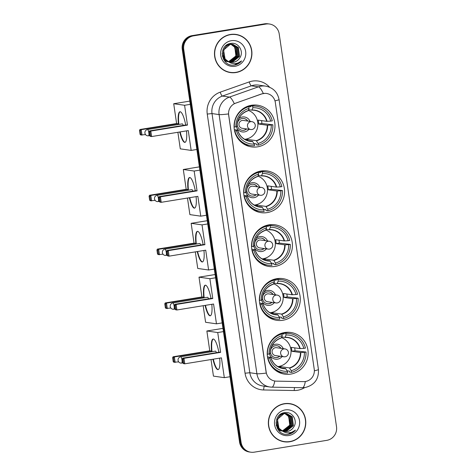 <?xml version="1.0" encoding="UTF-8"?>
<svg xmlns="http://www.w3.org/2000/svg" width="476" height="476" viewBox="0 0 476 476"><rect width="100%" height="100%" fill="white"/><g stroke="black" fill="none" stroke-linecap="round" stroke-linejoin="round"><path stroke-width="0.71" d="M284.648 332.51A21.069 20.45 98.1 0 0 267.214 353.507A21.069 20.45 98.1 0 0 284.702 374.16A21.069 20.45 98.1 0 0 290.711 374.1A21.069 20.45 98.1 0 0 308.145 353.103A21.069 20.45 98.1 0 0 290.657 332.45A21.069 20.45 98.1 0 0 284.648 332.51M261.086 171.009A21.069 20.45 98.1 0 0 243.658 192.006A21.069 20.45 98.1 0 0 261.14 212.659A21.069 20.45 98.1 0 0 267.155 212.599A21.069 20.45 98.1 0 0 284.583 191.602A21.069 20.45 98.1 0 0 267.101 170.949A21.069 20.45 98.1 0 0 261.086 171.009M268.94 224.845A21.069 20.45 98.1 0 0 251.512 245.842A21.069 20.45 98.1 0 0 268.994 266.495A21.069 20.45 98.1 0 0 275.009 266.435A21.069 20.45 98.1 0 0 292.437 245.438A21.069 20.45 98.1 0 0 274.955 224.785A21.069 20.45 98.1 0 0 268.94 224.845M276.794 278.674A21.069 20.45 98.1 0 0 259.361 299.678A21.069 20.45 98.1 0 0 276.848 320.33A21.069 20.45 98.1 0 0 282.857 320.271A21.069 20.45 98.1 0 0 300.291 299.267A21.069 20.45 98.1 0 0 282.803 278.615A21.069 20.45 98.1 0 0 276.794 278.674M251.495 105.25A21.069 20.45 98.1 0 0 234.061 126.247A21.069 20.45 98.1 0 0 251.548 146.9A21.069 20.45 98.1 0 0 257.558 146.84A21.069 20.45 98.1 0 0 274.991 125.843A21.069 20.45 98.1 0 0 257.504 105.19A21.069 20.45 98.1 0 0 251.495 105.25M263.46 93.498A10.734 10.418 98.1 0 0 261.693 93.951L235.674 103.149A10.734 10.418 98.1 0 0 228.676 114.966L266.185 372.089A10.734 10.418 98.1 0 0 274.973 381.038A10.734 10.418 98.1 0 0 276.223 381.139L303.658 381.627A10.734 10.418 98.1 0 0 314.237 369.227L275.312 102.417A10.734 10.418 98.1 0 0 266.524 93.469A10.734 10.418 98.1 0 0 263.46 93.498M230.432 34.468A19.278 18.713 98.1 0 0 214.48 53.681A19.278 18.713 98.1 0 0 230.479 72.584A19.278 18.713 98.1 0 0 235.983 72.531A19.278 18.713 98.1 0 0 251.929 53.312A19.278 18.713 98.1 0 0 235.935 34.415A19.278 18.713 98.1 0 0 230.432 34.468M230.098 72.525A19.278 18.713 98.1 0 0 234.858 72.477M284.291 403.69A19.278 18.713 98.1 0 0 268.345 422.902A19.278 18.713 98.1 0 0 284.345 441.805A19.278 18.713 98.1 0 0 289.842 441.746A19.278 18.713 98.1 0 0 305.794 422.533A19.278 18.713 98.1 0 0 289.795 403.636A19.278 18.713 98.1 0 0 284.291 403.69M283.964 441.746A19.278 18.713 98.1 0 0 288.718 441.698M266.185 372.089L266.292 373.089A13.911 0.97 171.7 0 1 256.909 373.743L219.103 114.591A15.898 15.434 -81.9 0 1 229.468 97.08A13.911 2.981 70.5 0 1 234.299 103.667L261.556 93.933L264.93 93.355M269.446 24.014L267.934 23.8A11.924 11.573 98.1 0 0 264.531 23.836L191.983 35.646A11.924 11.573 98.1 0 0 182.249 49.284L239.547 442.043L240.303 442.15A11.924 11.573 98.1 0 0 250.073 452.093A11.924 11.573 98.1 0 1 240.303 442.15L183.004 49.391L240.303 442.15L241.058 442.258A11.924 11.573 98.1 0 0 250.828 452.2A11.924 11.573 98.1 0 0 254.232 452.164L326.774 440.354A11.924 11.573 98.1 0 0 336.514 426.716L279.216 33.957A11.924 11.573 98.1 0 0 269.446 24.014A11.924 11.573 98.1 0 0 266.042 24.05L193.5 35.861A11.924 11.573 98.1 0 0 183.76 49.498L241.058 442.258M191.983 35.646L192.744 35.754A11.924 11.573 98.1 0 0 183.004 49.391A11.924 11.573 98.1 0 1 192.744 35.754L265.287 23.943L193.5 35.861M268.69 23.907A11.924 11.573 98.1 0 0 265.287 23.943A11.924 11.573 98.1 0 1 268.69 23.907M266.09 372.077L228.486 113.931A13.911 0.97 -8.3 0 1 219.103 114.591L212.016 113.574L249.823 372.732A15.898 15.434 98.1 0 0 262.847 385.988L269.934 387A15.898 15.434 -81.9 0 1 256.909 373.743L249.823 372.732L245.057 373.22L207.25 114.061A19.873 19.29 -81.9 0 1 220.209 92.171L249.204 81.926A19.873 19.29 -81.9 0 1 269.642 87.251M274.848 381.02L274.759 381.008A13.911 3.32 91 0 1 271.885 387.155L269.934 387A15.898 15.434 -81.9 0 0 271.79 387.149M293.972 404.963A19.278 18.713 98.1 0 0 289.42 403.583M240.106 35.742A19.278 18.713 98.1 0 0 235.555 34.361M239.547 442.043A11.924 11.573 98.1 0 0 249.311 451.986L250.828 452.2M235.906 34.611A19.082 18.522 98.1 0 0 230.455 34.665A19.082 18.522 98.1 0 0 214.676 53.681A19.082 18.522 98.1 0 0 230.509 72.388A19.082 18.522 98.1 0 0 235.953 72.334A19.082 18.522 98.1 0 0 251.739 53.312A19.082 18.522 98.1 0 0 235.906 34.611L235.15 34.504A19.082 18.522 98.1 0 0 230.795 34.415M231.181 44.345L234.817 47.1L235.912 55.942L228.7 61.588A8.984 8.723 98.1 0 0 236.161 53.961L234.519 47.059L231.027 44.357M231.794 44.316L236.019 47.273L237.113 56.114L230.086 61.737L229.271 61.826M227.469 61.755L224.47 60.755M231.645 44.316L235.721 47.231L236.816 56.073L229.789 61.69L229.129 61.773M232.407 44.333L237.221 47.445L238.315 56.287L231.288 61.904L229.854 62.011M228.67 61.922L223.506 59.274M232.252 44.322L236.923 47.404L238.012 56.239L230.985 61.862L229.706 61.969M227.706 61.059A8.984 8.723 98.1 0 0 239.624 58.108C244.48 51.777 238.476 42.061 231.074 43.387C217.74 44.583 220.757 66.848 233.948 65.105L234.597 65.022C237.423 64.528 239.767 63.153 241.63 60.904C239.422 62.713 236.899 63.611 234.067 63.6C231.651 63.54 229.527 62.695 227.706 61.059C220.68 57.34 222.81 45.256 230.503 44.429L233.008 44.393L238.422 47.618L239.517 56.454L232.49 62.076L230.438 62.16M228.67 61.838L224.166 58.834L222.155 53.598M225.791 45.744L229.301 44.256L232.258 44.304M232.859 44.375L238.119 47.576L239.214 56.412L232.187 62.035L230.289 62.124M228.754 61.898L223.869 58.792L222.351 56.037M227.106 44.774L228.998 44.214L231.812 44.226M239.624 58.108C238.071 60.398 235.989 61.767 233.389 62.207L230.878 62.237M228.087 61.392L225.071 58.959L223.577 50.063L230.2 44.387L233.008 44.393M229.087 43.84L230.295 44.101M230.003 43.988L230.449 44.101M230.598 44.143L231.033 44.286M229.105 43.84L229.408 43.881M229.259 43.863L229.706 43.947M230.444 44.143L230.878 44.298M228.623 44.012L231.056 44.131M231.205 44.161L231.651 44.274M228.825 43.935L230.61 44.054M230.461 44.03L230.908 44.119M231.056 44.149L231.497 44.274M231.657 44.203L232.109 44.292M231.342 40.704A12.959 12.578 98.1 0 0 220.757 55.525A12.959 12.578 98.1 0 0 235.073 66.289A12.959 12.578 98.1 0 0 245.652 51.473A12.959 12.578 98.1 0 0 231.342 40.704M225.547 71.144A19.082 18.522 98.1 0 0 229.747 72.281L230.509 72.388M241.63 60.904L234.46 64.998L233.258 65.123M289.765 403.832A19.082 18.522 98.1 0 0 284.321 403.886A19.082 18.522 98.1 0 0 268.535 422.902A19.082 18.522 98.1 0 0 284.368 441.609A19.082 18.522 98.1 0 0 289.819 441.549A19.082 18.522 98.1 0 0 305.604 422.533A19.082 18.522 98.1 0 0 289.765 403.832L289.009 403.719A19.082 18.522 98.1 0 0 284.66 403.63M282.536 430.798A8.984 8.723 98.1 0 0 290.021 423.182L288.385 416.28L284.886 413.579M285.659 413.537L289.884 416.494L290.979 425.336L283.952 430.953L283.137 431.042M281.334 430.97L278.335 429.977M285.505 413.537L289.581 416.452L290.675 425.288L283.648 430.911L282.994 430.988M286.272 413.555L291.086 416.667L292.175 425.502L285.154 431.125L283.714 431.232M282.53 431.143L277.371 428.495M286.118 413.543L290.782 416.625L291.877 425.461L284.85 431.083L283.571 431.191M281.572 430.28A8.984 8.723 98.1 0 0 293.49 427.329C298.345 420.998 292.335 411.282 284.94 412.609C271.606 413.799 274.616 436.07 287.807 434.326L288.462 434.243C291.288 433.749 293.632 432.375 295.495 430.125C293.281 431.928 290.765 432.827 287.926 432.821C285.511 432.761 283.393 431.916 281.572 430.28C274.545 426.561 276.675 414.477 284.362 413.65L286.873 413.614L292.282 416.839L293.377 425.675L286.35 431.298L284.303 431.381M282.53 431.06L278.032 428.055L276.015 422.819M279.65 414.965L283.166 413.477L286.124 413.519M286.725 413.596L291.984 416.797L293.079 425.633L286.052 431.256L284.154 431.345M282.613 431.119L277.734 428.007L276.211 425.258M280.971 413.995L282.863 413.436L285.671 413.442M293.49 427.329C291.931 429.62 289.854 430.988 287.254 431.429L284.743 431.458M281.947 430.613L278.93 428.18L277.437 419.285L284.065 413.608L286.873 413.614M283.274 413.103L283.72 413.18M283.869 413.21L284.315 413.323M284.458 413.364L284.898 413.507M285.041 413.561L288.682 416.322L289.777 425.163L282.565 430.81M283.125 413.079L283.571 413.168M283.72 413.198L284.16 413.323M284.309 413.364L284.743 413.519M282.482 413.233L284.922 413.352M285.07 413.382L285.511 413.489M282.69 413.156L284.475 413.275M284.321 413.251L284.767 413.341M284.916 413.37L285.362 413.489M285.523 413.424L285.969 413.507M285.201 409.925A12.959 12.578 98.1 0 0 274.622 424.747A12.959 12.578 98.1 0 0 288.932 435.51A12.959 12.578 98.1 0 0 299.517 420.689A12.959 12.578 98.1 0 0 285.201 409.925M279.412 440.365A19.082 18.522 98.1 0 0 283.613 441.496L284.368 441.609M295.495 430.125L288.319 434.219L287.123 434.344M245.747 139.867A15.583 15.125 98.1 0 0 245.806 139.861A15.583 15.125 98.1 0 0 247.693 139.42L256.272 140.646L258.093 143.46A18.207 17.671 98.1 0 0 271.249 125.039L272.861 124.777A19.873 19.29 98.1 0 1 258.337 145.12L256.445 144.847L256.302 143.865L253.934 143.526M242.516 143.193A19.873 19.29 98.1 0 0 248.877 145.317L250.769 145.585A19.873 19.29 98.1 0 1 234.87 130.965L236.483 130.704A18.207 17.671 98.1 0 0 254.279 144.085L252.453 141.271L247.484 140.557M234.329 129.621L237.578 130.085L236.483 130.704M247.538 106.315L250.894 106.797L250.751 105.809L252.643 106.077A19.873 19.29 98.1 0 1 256.391 106.237A19.873 19.29 98.1 0 1 272.29 120.856L270.677 121.118A18.207 17.671 98.1 0 0 252.881 107.737L252.643 106.077M270.677 121.118L266.697 121.326L258.117 120.101A15.583 15.125 -81.9 0 1 258.694 124.022L261.883 123.504A18.879 18.326 98.1 0 0 261.538 120.589M261.883 123.504L272.861 124.777M250.769 145.585A19.873 19.29 98.1 0 0 254.517 145.739L254.279 144.085M234.079 127.009L234.299 127.038A19.873 19.29 98.1 0 1 248.823 106.701L247.163 106.463M258.337 145.12L258.093 143.46M248.823 106.701L249.067 108.355A18.207 17.671 98.1 0 0 235.912 126.777L234.299 127.038M271.249 125.039L267.268 125.247L258.694 124.022M235.912 126.777L237.024 126.217A15.768 15.303 98.1 0 1 248.174 110.605L249.067 108.355M237.578 130.085L237.595 130.138A15.768 15.303 98.1 0 0 252.679 141.485M256.391 106.237L254.499 105.964A19.873 19.29 98.1 0 0 250.751 105.809M252.881 107.737L251.822 110.134L248.543 109.67M267.078 121.326A15.768 15.303 98.1 0 0 251.994 109.98L254.345 110.277A15.583 15.125 98.1 0 0 251.858 110.134M244.759 139.355A15.583 15.125 98.1 0 0 245.128 139.26M249.204 110.724A15.583 15.125 98.1 0 0 248.323 110.23M247.871 140.616L247.693 139.42M248.276 110.349A14.946 14.506 -81.9 0 1 257.819 125.789A14.946 14.506 -81.9 0 1 245.521 139.206A14.946 14.506 -81.9 0 1 244.688 139.313M236.316 126.574A7.551 7.33 98.1 0 0 248.978 129.27M250.102 121.398A7.551 7.33 98.1 0 0 238.785 118.595M247.823 121.071A5.962 5.789 98.1 0 0 237.203 124.456A5.962 5.789 98.1 0 0 246.699 128.942M251.881 129.508A3.975 3.856 -81.9 0 1 250.751 129.52L242.242 128.306A3.975 3.856 -81.9 0 1 242.23 120.446A3.975 3.856 -81.9 0 1 243.367 120.434L251.875 121.648A3.975 3.856 -81.9 0 0 247.496 126.205A3.975 3.856 -81.9 0 0 250.751 129.52A3.975 3.975 0 0 0 255.243 125.009A3.975 3.975 0 0 0 251.875 121.648M243.742 118.482A5.962 5.789 -81.9 0 1 247.639 121.047M246.514 128.913A5.962 5.789 -81.9 0 1 242.058 130.287M186.521 130.876A15.5 3.564 80.8 0 1 184.926 142.366A15.5 3.564 80.8 0 1 179.773 131.971M145.561 134.607L140.747 135.005L140.057 134.369L139.486 130.448L139.944 129.508L176.602 123.54L173.71 103.726L189.811 101.108M196.862 149.476L191.162 150.404L180.291 148.851L177.875 132.28M178.482 124.486A15.5 3.564 80.8 0 1 179.946 111.765A15.5 3.564 80.8 0 1 185.694 124.998M176.602 123.54L177.869 123.724L177.988 124.569M191.162 150.404L188.276 130.591L151.618 136.558L150.351 136.374L149.66 135.743L151.618 136.558L150.815 131.067L149.982 131.947L150.553 135.868M187.473 125.099L186.205 124.914L149.553 130.882L150.815 131.067L187.473 125.099L184.581 105.279L173.71 103.726M184.581 105.279L190.281 104.351M139.944 129.508L141.211 129.692L177.869 123.724M139.486 130.448L140.372 130.573L141.211 129.692L142.015 135.184L140.95 134.5L140.372 130.573M140.057 134.369L140.95 134.5M149.982 131.947L149.089 131.816L149.66 135.743M149.553 130.882L149.089 131.816M183.206 125.402A3.177 0.732 -99.2 0 0 182.362 123.867A3.177 0.732 -99.2 0 0 182.308 123.867L147.56 129.52A3.177 0.732 80.8 0 1 147.614 129.52A3.177 0.732 80.8 0 1 148.827 132.768A3.177 0.732 80.8 0 1 148.583 135.797A3.177 0.732 80.8 0 1 148.53 135.803M185.116 142.312A15.5 3.564 80.8 0 1 185.051 142.306A15.5 3.564 80.8 0 1 180.16 131.911M178.869 124.426A15.5 3.564 80.8 0 1 180.142 111.759M255.338 205.632A15.583 15.125 98.1 0 0 255.398 205.62A15.583 15.125 98.1 0 0 257.29 205.186L265.864 206.411L267.69 209.226A18.207 17.671 98.1 0 0 280.846 190.805L282.458 190.543A19.873 19.29 98.1 0 1 267.928 210.88L266.042 210.612L265.894 209.624L263.525 209.285M252.107 208.958A19.873 19.29 98.1 0 0 258.474 211.076L260.36 211.344A19.873 19.29 98.1 0 1 244.462 196.725L246.074 196.463A18.207 17.671 98.1 0 0 263.871 209.845L262.05 207.03L257.076 206.322M243.926 195.38L247.175 195.844L246.074 196.463M257.135 172.074L260.491 172.556L260.342 171.568L262.234 171.842A19.873 19.29 98.1 0 1 265.983 171.997A19.873 19.29 98.1 0 1 281.881 186.616L280.269 186.878A18.207 17.671 98.1 0 0 262.478 173.496L262.234 171.842M280.269 186.878L276.288 187.086L267.714 185.86A15.583 15.125 -81.9 0 1 268.285 189.781L271.475 189.264A18.879 18.326 98.1 0 0 271.13 186.348M271.475 189.264L282.458 190.543M260.36 211.344A19.873 19.29 98.1 0 0 264.115 211.505L263.871 209.845M243.67 192.768L243.89 192.804A19.873 19.29 98.1 0 1 258.414 172.461L256.76 172.223M267.928 210.88L267.69 209.226M258.414 172.461L258.658 174.121A18.207 17.671 98.1 0 0 245.503 192.542L243.89 192.804M280.846 190.805L276.865 191.007L268.285 189.781M245.503 192.542L246.622 191.977A15.768 15.303 98.1 0 1 257.772 176.364L258.658 174.121M247.175 195.844L247.193 195.904A15.768 15.303 98.1 0 0 262.276 207.244M265.983 171.997L264.097 171.723A19.873 19.29 98.1 0 0 260.342 171.568M262.478 173.496L261.413 175.9L258.141 175.43M276.669 187.086A15.768 15.303 98.1 0 0 261.586 175.739L261.413 175.9M254.357 205.114A15.583 15.125 98.1 0 0 254.72 205.025M258.801 176.483A15.583 15.125 98.1 0 0 257.915 175.995M257.462 206.376L257.29 205.186M257.867 176.114A14.946 14.506 -81.9 0 1 267.411 191.548A14.946 14.506 -81.9 0 1 255.118 204.966A14.946 14.506 -81.9 0 1 254.285 205.073M245.908 192.334A7.551 7.33 98.1 0 0 258.575 195.029M259.7 187.157A7.551 7.33 98.1 0 0 248.383 184.361M257.421 186.836A5.962 5.789 98.1 0 0 246.794 190.216A5.962 5.789 98.1 0 0 256.296 194.702M261.479 195.273A3.975 3.856 -81.9 0 1 260.342 195.279L251.834 194.065A3.975 3.856 -81.9 0 1 251.828 186.205A3.975 3.856 -81.9 0 1 252.958 186.193L261.467 187.413A3.975 3.856 -81.9 0 0 257.088 191.971A3.975 3.856 -81.9 0 0 260.342 195.279A3.975 3.975 0 0 0 264.84 190.775A3.975 3.975 0 0 0 261.467 187.413M253.333 184.242A5.962 5.789 -81.9 0 1 257.23 186.806M256.106 194.678A5.962 5.789 -81.9 0 1 251.649 196.047M196.112 196.636A15.5 3.564 80.8 0 1 194.523 208.131A15.5 3.564 80.8 0 1 189.371 197.736M155.152 200.366L150.339 200.765L149.654 200.134L149.077 196.207L149.541 195.273L186.193 189.305L183.302 169.492L199.402 166.868M206.459 215.235L200.759 216.163L189.888 214.611L187.473 198.046M188.079 190.251A15.5 3.564 80.8 0 1 189.537 177.524A15.5 3.564 80.8 0 1 195.285 190.757M186.193 189.305L187.461 189.484L187.586 190.329M200.759 216.163L197.867 196.35L161.209 202.318L159.948 202.139L159.258 201.503L161.209 202.318L160.412 196.826L159.573 197.707L160.144 201.634M197.064 190.858L195.797 190.674L159.145 196.642L160.412 196.826L197.064 190.858L194.172 171.045L183.302 169.492M194.172 171.045L199.878 170.116M149.541 195.273L150.809 195.452L187.461 189.484M149.077 196.207L149.97 196.332L150.809 195.452L151.606 200.943L150.541 200.259L149.97 196.332M149.654 200.134L150.541 200.259M159.573 197.707L158.686 197.582L159.258 201.503M159.145 196.642L158.686 197.582M192.804 191.162A3.177 0.732 -99.2 0 0 191.953 189.626A3.177 0.732 -99.2 0 0 191.899 189.626L157.157 195.285A3.177 0.732 80.8 0 1 157.211 195.285A3.177 0.732 80.8 0 1 158.425 198.528A3.177 0.732 80.8 0 1 158.175 201.562A3.177 0.732 80.8 0 1 158.127 201.562M194.708 208.071A15.5 3.564 80.8 0 1 194.642 208.066A15.5 3.564 80.8 0 1 189.751 197.671M188.46 190.186A15.5 3.564 80.8 0 1 189.734 177.518M263.192 259.462A15.583 15.125 98.1 0 0 263.252 259.456A15.583 15.125 98.1 0 0 265.144 259.015L273.718 260.241L275.545 263.055A18.207 17.671 98.1 0 0 288.694 244.634L290.306 244.372A19.873 19.29 98.1 0 1 275.782 264.715L273.896 264.442L273.748 263.454L271.38 263.121M259.961 262.788A19.873 19.29 98.1 0 0 266.328 264.906L268.214 265.18A19.873 19.29 98.1 0 1 252.316 250.56L253.928 250.299A18.207 17.671 98.1 0 0 271.725 263.68L269.898 260.866L264.93 260.152M251.78 249.21L255.023 249.674L253.928 250.299M264.989 225.91L268.339 226.392L268.196 225.404L270.088 225.672A19.873 19.29 98.1 0 1 273.837 225.826A19.873 19.29 98.1 0 1 289.735 240.451L288.123 240.713A18.207 17.671 98.1 0 0 270.332 227.332L270.088 225.672M288.123 240.713L284.142 240.921L275.568 239.696A15.583 15.125 -81.9 0 1 276.139 243.617L279.329 243.099A18.879 18.326 98.1 0 0 278.984 240.184M279.329 243.099L290.306 244.372M268.214 265.18A19.873 19.29 98.1 0 0 271.969 265.334L271.725 263.68M251.524 246.604L251.745 246.633A19.873 19.29 98.1 0 1 266.268 226.296L264.608 226.058M275.782 264.715L275.545 263.055M266.268 226.296L266.512 227.95A18.207 17.671 98.1 0 0 253.357 246.372L251.745 246.633M288.694 244.634L284.713 244.843L276.139 243.617M253.357 246.372L254.47 245.812A15.768 15.303 98.1 0 1 265.62 230.194L266.512 227.95M255.023 249.674L255.047 249.733A15.768 15.303 98.1 0 0 270.13 261.08M273.837 225.826L271.951 225.559A19.873 19.29 98.1 0 0 268.196 225.404M270.332 227.332L269.267 229.73L265.995 229.265M284.523 240.915A15.768 15.303 98.1 0 0 269.44 229.575L269.267 229.73M262.205 258.95A15.583 15.125 98.1 0 0 262.573 258.855M266.655 230.319A15.583 15.125 98.1 0 0 265.769 229.825M265.316 260.211L265.144 259.015M265.721 229.944A14.946 14.506 -81.9 0 1 275.265 245.384A14.946 14.506 -81.9 0 1 262.972 258.795A14.946 14.506 -81.9 0 1 262.139 258.908M253.762 246.169A7.551 7.33 98.1 0 0 266.429 248.865M267.554 240.993A7.551 7.33 98.1 0 0 256.231 238.19M265.275 240.666A5.962 5.789 98.1 0 0 254.648 244.051A5.962 5.789 98.1 0 0 264.15 248.537M269.333 249.103A3.975 3.856 -81.9 0 1 268.196 249.115L259.688 247.901A3.975 3.856 -81.9 0 1 259.676 240.041A3.975 3.856 -81.9 0 1 260.812 240.029L269.321 241.243A3.975 3.856 -81.9 0 0 264.942 245.8A3.975 3.856 -81.9 0 0 268.196 249.115A3.975 3.975 0 0 0 272.694 244.605A3.975 3.975 0 0 0 269.321 241.243M261.187 238.077A5.962 5.789 -81.9 0 1 265.084 240.642M263.96 248.508A5.962 5.789 -81.9 0 1 259.503 249.882M203.966 250.471A15.5 3.564 80.8 0 1 202.377 261.961A15.5 3.564 80.8 0 1 197.225 251.566M163.006 254.202L158.193 254.6L157.502 253.964L156.931 250.043L157.395 249.103L194.047 243.135L191.156 223.321L207.256 220.703M214.313 269.071L208.613 269.999L197.742 268.446L195.321 251.875M195.934 244.081A15.5 3.564 80.8 0 1 197.391 231.36A15.5 3.564 80.8 0 1 203.139 244.593M194.047 243.135L195.315 243.319L195.44 244.164M208.613 269.999L205.721 250.186L169.063 256.153L167.796 255.969L167.112 255.338L169.063 256.153L168.266 250.656L167.427 251.542L167.998 255.463M204.918 244.688L203.651 244.509L166.999 250.477L168.266 250.656L204.918 244.688L202.026 224.874L191.156 223.321M202.026 224.874L207.726 223.946M157.395 249.103L158.663 249.287L195.315 243.319M156.931 250.043L157.824 250.168L158.663 249.287L159.46 254.779L158.395 254.095L157.824 250.168M157.502 253.964L158.395 254.095M167.427 251.542L166.535 251.411L167.112 255.338M166.999 250.477L166.535 251.411M200.658 244.997A3.177 0.732 -99.2 0 0 199.807 243.462A3.177 0.732 -99.2 0 0 199.753 243.462L165.011 249.115A3.177 0.732 80.8 0 1 165.065 249.115A3.177 0.732 80.8 0 1 166.279 252.363A3.177 0.732 80.8 0 1 166.029 255.392A3.177 0.732 80.8 0 1 165.975 255.392M202.562 261.907A15.5 3.564 80.8 0 1 202.496 261.901A15.5 3.564 80.8 0 1 197.605 251.506M196.314 244.021A15.5 3.564 80.8 0 1 197.588 231.354M271.046 313.297A15.583 15.125 98.1 0 0 271.106 313.285A15.583 15.125 98.1 0 0 272.998 312.851L281.572 314.077L283.399 316.891A18.207 17.671 98.1 0 0 296.548 298.47L298.16 298.208A19.873 19.29 98.1 0 1 283.636 318.545L281.744 318.277L281.602 317.29L279.233 316.951M267.815 316.623A19.873 19.29 98.1 0 0 274.176 318.742L276.068 319.009A19.873 19.29 98.1 0 1 260.17 304.39L261.782 304.128A18.207 17.671 98.1 0 0 279.579 317.51L277.752 314.695L272.784 313.987M259.634 303.045L262.877 303.51L261.782 304.128M272.837 279.745L276.193 280.221L276.05 279.233L277.942 279.507A19.873 19.29 98.1 0 1 281.691 279.662A19.873 19.29 98.1 0 1 297.589 294.281L295.977 294.543A18.207 17.671 98.1 0 0 278.186 281.161L277.942 279.507M295.977 294.543L291.996 294.751L283.422 293.525A15.583 15.125 -81.9 0 1 283.993 297.452L287.183 296.929A18.879 18.326 98.1 0 0 286.838 294.013M287.183 296.929L298.16 298.208M276.068 319.009A19.873 19.29 98.1 0 0 279.817 319.17L279.579 317.51M259.378 300.433L259.599 300.469A19.873 19.29 98.1 0 1 274.122 280.126L272.462 279.888M283.636 318.545L283.399 316.891M274.122 280.126L274.366 281.786A18.207 17.671 98.1 0 0 261.211 300.207L259.599 300.469M296.548 298.47L292.567 298.678L283.993 297.452M261.211 300.207L262.324 299.642A15.768 15.303 98.1 0 1 273.474 284.029L274.366 281.786M262.877 303.51L262.901 303.569A15.768 15.303 98.1 0 0 277.984 314.91M281.691 279.662L279.799 279.394A19.873 19.29 98.1 0 0 276.05 279.233M278.186 281.161L277.121 283.565L273.843 283.095M292.377 294.751A15.768 15.303 98.1 0 0 277.294 283.41L277.121 283.565M270.059 312.78A15.583 15.125 98.1 0 0 270.428 312.69M274.509 284.154A15.583 15.125 98.1 0 0 273.623 283.66M273.17 314.041L272.998 312.851M273.575 283.779A14.946 14.506 -81.9 0 1 283.119 299.214A14.946 14.506 -81.9 0 1 270.826 312.631A14.946 14.506 -81.9 0 1 269.987 312.744M261.616 299.999A7.551 7.33 98.1 0 0 274.283 302.694M275.408 294.822A7.551 7.33 98.1 0 0 264.085 292.026M273.129 294.501A5.962 5.789 98.1 0 0 262.502 297.881A5.962 5.789 98.1 0 0 272.004 302.367M277.187 302.938A3.975 3.856 -81.9 0 1 276.05 302.95L267.542 301.73A3.975 3.856 -81.9 0 1 267.53 293.876A3.975 3.856 -81.9 0 1 268.666 293.865L277.175 295.078A3.975 3.856 -81.9 0 0 272.796 299.636A3.975 3.856 -81.9 0 0 276.05 302.95A3.975 3.975 0 0 0 280.542 298.44A3.975 3.975 0 0 0 277.175 295.078M269.041 291.907A5.962 5.789 -81.9 0 1 272.938 294.471M271.814 302.343A5.962 5.789 -81.9 0 1 267.357 303.712M211.82 304.301A15.5 3.564 80.8 0 1 210.231 315.796A15.5 3.564 80.8 0 1 205.079 305.402M170.86 308.037L166.047 308.43L165.356 307.799L164.785 303.872L165.249 302.938L201.901 296.97L199.01 277.157L215.11 274.533M222.167 322.901L216.467 323.829L205.596 322.276L203.175 305.711M203.782 297.916A15.5 3.564 80.8 0 1 205.245 285.195A15.5 3.564 80.8 0 1 210.993 298.428M201.901 296.97L203.169 297.149L203.294 297.994M216.467 323.829L213.575 304.015L176.917 309.983L175.65 309.805L174.966 309.168L176.917 309.983L176.12 304.491L175.281 305.372L175.852 309.299M212.772 298.523L211.505 298.345L174.853 304.313L176.12 304.491L212.772 298.523L209.88 278.71L199.01 277.157M209.88 278.71L215.58 277.782M165.249 302.938L166.511 303.117L203.169 297.149M164.785 303.872L165.678 304.003L166.511 303.117L167.314 308.615L166.249 307.924L165.678 304.003M165.356 307.799L166.249 307.924M175.281 305.372L174.389 305.247L174.966 309.168M174.853 304.313L174.389 305.247M208.512 298.833A3.177 0.732 -99.2 0 0 207.661 297.292A3.177 0.732 -99.2 0 0 207.607 297.292L172.865 302.95A3.177 0.732 80.8 0 1 172.913 302.95A3.177 0.732 80.8 0 1 174.133 306.199A3.177 0.732 80.8 0 1 173.883 309.227A3.177 0.732 80.8 0 1 173.829 309.227M210.416 315.743A15.5 3.564 80.8 0 1 210.35 315.737A15.5 3.564 80.8 0 1 205.459 305.336M204.168 297.851A15.5 3.564 80.8 0 1 205.442 285.183M278.9 367.127A15.583 15.125 98.1 0 0 278.96 367.121A15.583 15.125 98.1 0 0 280.846 366.681L289.426 367.906L291.247 370.721A18.207 17.671 98.1 0 0 304.402 352.3L306.014 352.038A19.873 19.29 98.1 0 1 291.49 372.381L289.598 372.107L289.456 371.125L287.087 370.786M275.669 370.453A19.873 19.29 98.1 0 0 282.03 372.577L283.922 372.845A19.873 19.29 98.1 0 1 268.024 358.226L269.636 357.964A18.207 17.671 98.1 0 0 287.433 371.345L285.606 368.531L280.638 367.817M267.482 356.881L270.731 357.345L269.636 357.964M280.691 333.575L284.047 334.057L283.904 333.069L285.796 333.337A19.873 19.29 98.1 0 1 289.545 333.498A19.873 19.29 98.1 0 1 305.443 348.117L303.831 348.378A18.207 17.671 98.1 0 0 286.034 334.997L285.796 333.337M303.831 348.378L299.85 348.587L291.27 347.361A15.583 15.125 -81.9 0 1 291.847 351.282L295.037 350.764A18.879 18.326 98.1 0 0 294.692 347.849M295.037 350.764L306.014 352.038M283.922 372.845A19.873 19.29 98.1 0 0 287.671 373L287.433 371.345M267.232 354.269L267.452 354.299A19.873 19.29 98.1 0 1 281.976 333.962L280.316 333.724M291.49 372.381L291.247 370.721M281.976 333.962L282.22 335.616A18.207 17.671 98.1 0 0 269.065 354.037L267.452 354.299M304.402 352.3L300.421 352.508L291.847 351.282M269.065 354.037L270.178 353.478A15.768 15.303 98.1 0 1 281.328 337.865L282.22 335.616M270.731 357.345L270.749 357.399A15.768 15.303 98.1 0 0 285.832 368.745M289.545 333.498L287.653 333.224A19.873 19.29 98.1 0 0 283.904 333.069M286.034 334.997L284.975 337.401L281.697 336.931M300.231 348.587A15.768 15.303 98.1 0 0 285.148 337.24L284.975 337.401M277.913 366.615A15.583 15.125 98.1 0 0 278.281 366.526M282.357 337.984A15.583 15.125 98.1 0 0 281.477 337.49M281.024 367.877L280.846 366.681M281.429 337.609A14.946 14.506 -81.9 0 1 290.973 353.049A14.946 14.506 -81.9 0 1 278.674 366.466A14.946 14.506 -81.9 0 1 277.841 366.574M269.47 353.835A7.551 7.33 98.1 0 0 282.131 356.53M283.256 348.658A7.551 7.33 98.1 0 0 271.939 345.862M280.977 348.331A5.962 5.789 98.1 0 0 270.356 351.716A5.962 5.789 98.1 0 0 279.852 356.203M285.041 356.768A3.975 3.856 -81.9 0 1 283.904 356.78L275.396 355.566A3.975 3.856 -81.9 0 1 275.384 347.706A3.975 3.856 -81.9 0 1 276.52 347.694L285.029 348.914A3.975 3.856 -81.9 0 0 280.65 353.466A3.975 3.856 -81.9 0 0 283.904 356.78A3.975 3.975 0 0 0 288.397 352.27A3.975 3.975 0 0 0 285.029 348.914M276.895 345.743A5.962 5.789 -81.9 0 1 280.792 348.307M279.668 356.173A5.962 5.789 -81.9 0 1 275.211 357.547M219.674 358.136A15.5 3.564 80.8 0 1 218.079 369.626A15.5 3.564 80.8 0 1 212.927 359.231M178.714 361.867L173.901 362.266L173.21 361.629L172.639 357.708L173.097 356.774L209.755 350.806L206.864 330.987L222.964 328.369M230.021 376.736L224.315 377.664L213.444 376.111L211.029 359.541M211.636 351.746A15.5 3.564 80.8 0 1 213.099 339.025A15.5 3.564 80.8 0 1 218.847 352.258M209.755 350.806L211.023 350.985L211.148 351.829M224.315 377.664L221.429 357.851L184.771 363.819L183.504 363.634L182.814 363.004L184.771 363.819L183.968 358.327L183.135 359.207L183.706 363.128M220.626 352.359L219.359 352.175L182.707 358.142L183.968 358.327L220.626 352.359L217.734 332.54L206.864 330.987M217.734 332.54L223.434 331.611M173.097 356.774L174.365 356.952L211.023 350.985M172.639 357.708L173.526 357.833L174.365 356.952L175.168 362.444L174.103 361.76L173.526 357.833M173.21 361.629L174.103 361.76M183.135 359.207L182.243 359.082L182.814 363.004M182.707 358.142L182.243 359.082M216.366 352.662A3.177 0.732 -99.2 0 0 215.515 351.127A3.177 0.732 -99.2 0 0 215.461 351.127L180.713 356.786A3.177 0.732 80.8 0 1 180.767 356.78A3.177 0.732 80.8 0 1 181.981 360.029A3.177 0.732 80.8 0 1 181.737 363.063A3.177 0.732 80.8 0 1 181.683 363.063M218.27 369.572A15.5 3.564 80.8 0 1 218.204 369.566A15.5 3.564 80.8 0 1 213.313 359.172M212.022 351.687A15.5 3.564 80.8 0 1 213.296 339.019M304.682 387.583A19.873 19.29 -81.9 0 1 297.583 390.278A19.873 19.29 -81.9 0 1 294.222 390.516L263.65 389.969A19.873 19.29 -81.9 0 1 245.057 373.22M220.209 92.171A3.975 0.851 -109.5 0 0 222.381 96.063L229.468 97.08L258.468 86.834A15.898 15.434 -81.9 0 1 261.08 86.162A15.898 15.434 -81.9 0 1 265.62 86.114L258.533 85.103A15.898 15.434 98.1 0 0 253.994 85.15A15.898 15.434 98.1 0 0 251.376 85.817L222.381 96.063A15.898 15.434 98.1 0 0 212.016 113.574L207.25 114.061M263.323 93.486A13.911 2.981 70.5 0 0 258.468 86.834L251.376 85.817A3.975 0.851 -109.5 0 1 249.204 81.926M314.35 370.786A13.911 0.97 -8.3 0 0 318.432 369.489L279.049 99.538A13.911 0.97 171.7 0 1 274.961 100.841M305.33 381.52A13.911 3.32 91 0 1 302.456 387.702L271.885 387.155M266.042 24.05L264.531 23.836M183.76 49.498L182.249 49.284M264.466 386.22A3.975 0.946 -89 0 0 263.65 389.969M294.626 387.565A3.975 0.946 -89 0 0 294.222 390.516M237.637 130.103C239.642 136.309 243.742 139.98 249.936 141.128A15.583 15.125 98.1 0 0 252.453 141.271M256.499 140.86A15.768 15.303 98.1 0 0 267.649 125.247M256.272 140.646A15.583 15.125 98.1 0 0 267.268 125.247M266.697 121.326A15.583 15.125 98.1 0 0 254.345 110.277M247.228 195.868C249.24 202.068 253.339 205.745 259.527 206.887A15.583 15.125 98.1 0 0 262.05 207.03M266.09 206.626A15.768 15.303 98.1 0 0 277.24 191.007M265.864 206.411A15.583 15.125 98.1 0 0 276.865 191.007M276.288 187.086A15.583 15.125 98.1 0 0 263.936 176.037A15.583 15.125 98.1 0 0 261.455 175.9L263.936 176.037M255.082 249.698C257.094 255.904 261.193 259.575 267.381 260.723A15.583 15.125 98.1 0 0 269.898 260.866M273.944 260.455A15.768 15.303 98.1 0 0 285.094 244.843M273.718 260.241A15.583 15.125 98.1 0 0 284.713 244.843M284.142 240.921A15.583 15.125 98.1 0 0 271.79 229.872A15.583 15.125 98.1 0 0 269.303 229.73L271.79 229.872M262.936 303.533C264.948 309.733 269.047 313.41 275.235 314.559A15.583 15.125 98.1 0 0 277.752 314.695M281.798 314.291A15.768 15.303 98.1 0 0 292.948 298.672M281.572 314.077A15.583 15.125 98.1 0 0 292.567 298.678M291.996 294.751A15.583 15.125 98.1 0 0 279.644 283.708A15.583 15.125 98.1 0 0 277.157 283.565L279.644 283.708M270.79 357.363C272.802 363.569 276.895 367.24 283.089 368.388A15.583 15.125 98.1 0 0 285.606 368.531M289.652 368.121A15.768 15.303 98.1 0 0 300.802 352.508M289.426 367.906A15.583 15.125 98.1 0 0 300.421 352.508M299.85 348.587A15.583 15.125 98.1 0 0 287.498 337.538A15.583 15.125 98.1 0 0 285.011 337.395L287.498 337.538M302.456 387.702L305.277 387.5C314.547 385.048 318.932 379.045 318.432 369.489M279.049 99.538C277.538 92.106 273.063 87.638 265.62 86.114M248.216 106.071L250.846 106.445M237.066 126.182C237.381 118.476 241.046 113.33 248.05 110.753M147.56 129.52A3.177 3.177 0 0 0 144.924 133.119A3.177 3.177 0 0 0 148.583 135.797L149.648 135.624M257.808 171.83L260.437 172.205M246.657 191.947C246.973 184.236 250.638 179.095 257.641 176.519M157.157 195.285A3.177 3.177 0 0 0 154.521 198.879A3.177 3.177 0 0 0 158.175 201.562L159.24 201.39M265.662 225.666L268.291 226.04M254.511 245.777C254.827 238.071 258.492 232.925 265.495 230.348M165.011 249.115A3.177 3.177 0 0 0 162.375 252.714A3.177 3.177 0 0 0 166.029 255.392L167.094 255.219M273.516 279.495L276.145 279.876M262.365 299.612C262.681 291.901 266.346 286.76 273.349 284.184M172.865 302.95A3.177 3.177 0 0 0 170.23 306.55A3.177 3.177 0 0 0 173.883 309.227L174.948 309.055M281.37 333.331L283.999 333.706M270.219 353.442C270.535 345.737 274.2 340.596 281.203 338.014M180.713 356.786A3.177 3.177 0 0 0 178.078 360.38A3.177 3.177 0 0 0 181.737 363.063L182.802 362.89"/></g></svg>

